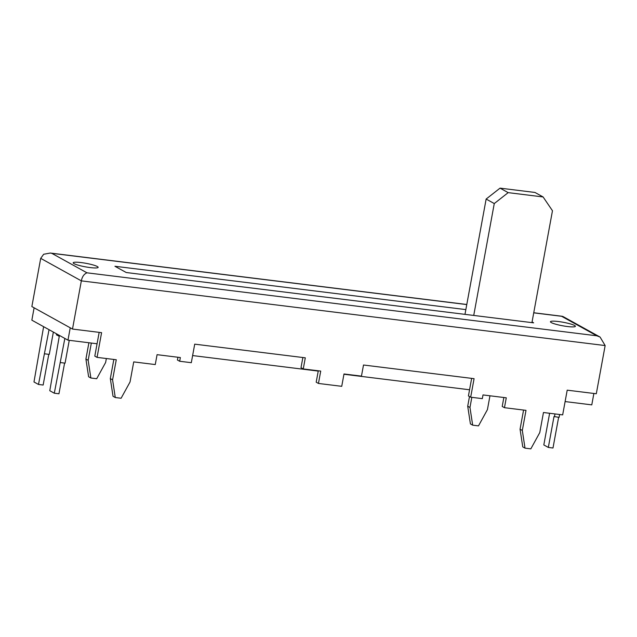 <?xml version="1.0" encoding="UTF-8"?>
<svg xmlns="http://www.w3.org/2000/svg" width="637" height="637" viewBox="0 0 637 637"><rect width="100%" height="100%" fill="white"/><g stroke="black" fill="none" stroke-linecap="round" stroke-linejoin="round"><path stroke-width="0.96" d="M99.165 332.355L94.802 356.123L97.063 357.373L116.268 359.746L112.582 379.835L115.281 397.536L121.102 398.252L130.036 381.993L133.73 361.896L155.261 364.563L157.076 354.674L180.359 357.548L179.674 361.259L177.42 360.009L177.922 357.246M523.566 410.053L520.055 429.203L522.316 430.453L526.003 410.355L504.464 407.696L502.211 406.446L503.851 397.504M522.316 430.453L525.015 448.145L530.836 448.862L539.77 432.603L543.465 412.513L562.67 414.878L567.201 390.17L596.304 393.762L605.15 345.565L600.078 337.061L596.821 335.795L561.603 316.286L533.726 312.847M59.289 336.193L56.422 334.863L56.605 333.876M520.055 429.203L522.762 446.895L525.015 448.145M113.832 359.443L110.32 378.585L113.028 396.286L115.281 397.536M504.464 407.696L506.28 397.807L483.005 394.932L482.32 398.643L470.679 397.201L474.079 378.665L363.504 365.009L361.458 376.125L343.996 373.975L341.735 386.325L318.452 383.45L320.722 371.092L303.26 368.942L300.998 367.684L302.87 357.516M318.452 383.45L316.191 382.2L318.285 370.798M470.679 397.201L468.426 395.951L471.651 378.362M303.26 368.942L305.298 357.819L194.715 344.155L191.315 362.692L179.674 361.259M97.063 357.373L101.594 332.657L72.499 329.058L81.345 280.869C82.165 276.689 84.044 274.006 86.974 272.819L596.821 335.795M91.338 343.056L88.169 360.311L90.876 378.004L96.697 378.72L105.631 362.469L106.355 358.52M58.684 336.113L58.867 335.126M471.826 397.345L469.971 407.473L472.67 425.166L478.491 425.882L487.424 409.623L489.964 395.792M469.485 396.54L467.709 406.223L470.417 423.916L472.67 425.166M72.499 329.058L31.858 306.556L40.704 258.359L43.666 254.259L50.267 253.04L51.756 253.311L86.974 272.819M88.901 342.754L85.907 359.061L88.615 376.754L90.876 378.004M467.709 406.223L469.971 407.473M600.078 337.061L562.989 316.525L561.603 316.286M97.302 266.513A12.692 1.784 10.4 0 0 83.527 262.906A12.692 1.784 10.4 0 0 73.183 262.786A12.692 1.784 10.4 0 0 74.027 263.638A12.692 1.784 10.4 0 0 87.802 267.245A12.692 1.784 10.4 0 0 98.146 267.365A12.692 1.784 10.4 0 0 97.302 266.513M574.55 325.467A12.692 1.784 10.4 0 0 560.775 321.86A12.692 1.784 10.4 0 0 550.432 321.733A12.692 1.784 10.4 0 0 551.276 322.585A12.692 1.784 10.4 0 0 565.051 326.192A12.692 1.784 10.4 0 0 575.394 326.319A12.692 1.784 10.4 0 0 574.55 325.467M465.846 309.606L114.939 266.266L126.23 272.517L533.639 322.84L532.054 321.964M85.907 359.061L88.169 360.311M112.582 379.835L110.32 378.585M31.85 320.164L67.968 340.166L70.237 327.808L34.119 307.806L31.85 320.164M593.875 393.459L591.781 404.869L565.115 401.573M469.557 389.772L343.948 374.253M318.237 371.084L192.621 355.565M97.071 343.765L67.968 340.166M43.619 326.685L33.976 381.961L38.491 384.461L49.041 329.687M59.424 335.436L49.782 390.712L54.296 393.212L64.847 338.438M44.614 353.814L49.264 354.395L53.365 332.076M38.491 384.461L43.149 385.035L48.778 354.331M54.296 393.212L58.946 393.785L64.584 363.082M60.411 362.564L65.07 363.146L69.258 340.325M558.625 417.307L552.988 448.01L548.33 447.437L543.815 444.937L549.484 414.042L549.142 413.214M559.636 414.504L559.111 417.362L553.999 416.542L548.33 447.437M554.978 413.931L554.453 416.789M531.935 322.625L552.47 210.743L543.098 196.952L534.969 192.454L500.045 188.138L486.142 199.055L464.978 314.36M543.098 196.952L508.175 192.637L494.264 203.561L473.729 315.442M494.264 203.561L486.142 199.055M508.175 192.637L500.045 188.138M40.704 258.359L81.345 280.869L605.15 345.565M466.77 304.574L51.756 253.311M562.232 316.278L533.742 312.759M466.786 304.486L50.267 253.04"/></g></svg>
